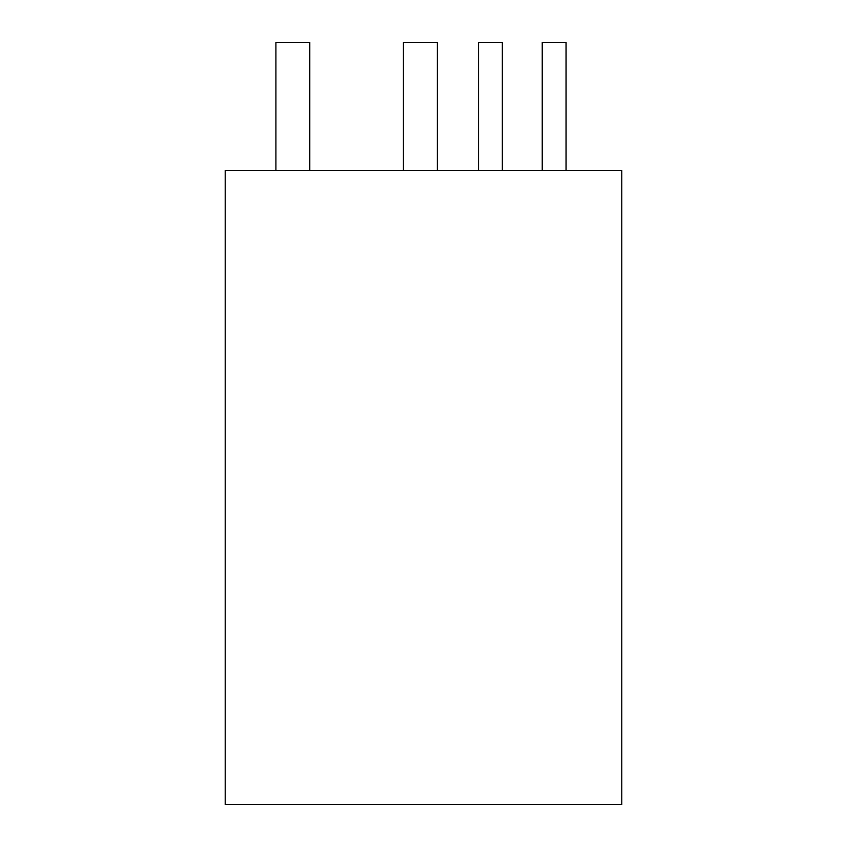 <?xml version="1.0" encoding="UTF-8"?>
<svg xmlns="http://www.w3.org/2000/svg" width="847" height="847" viewBox="0 0 847 847"><rect width="100%" height="100%" fill="white"/><g stroke="black" fill="none" stroke-linecap="round" stroke-linejoin="round"><path stroke-width="1.27" d="M225.207 170.363L225.207 804.65L621.793 804.65L621.793 170.363L225.207 170.363M275.91 170.363L275.91 42.35L309.79 42.35L309.79 170.363M403.416 170.363L403.416 42.35L437.306 42.35L437.306 170.363M478.47 170.363L478.47 42.35L502.313 42.35L502.313 170.363M542.228 170.363L542.228 42.35L566.071 42.35L566.071 170.363"/></g></svg>
